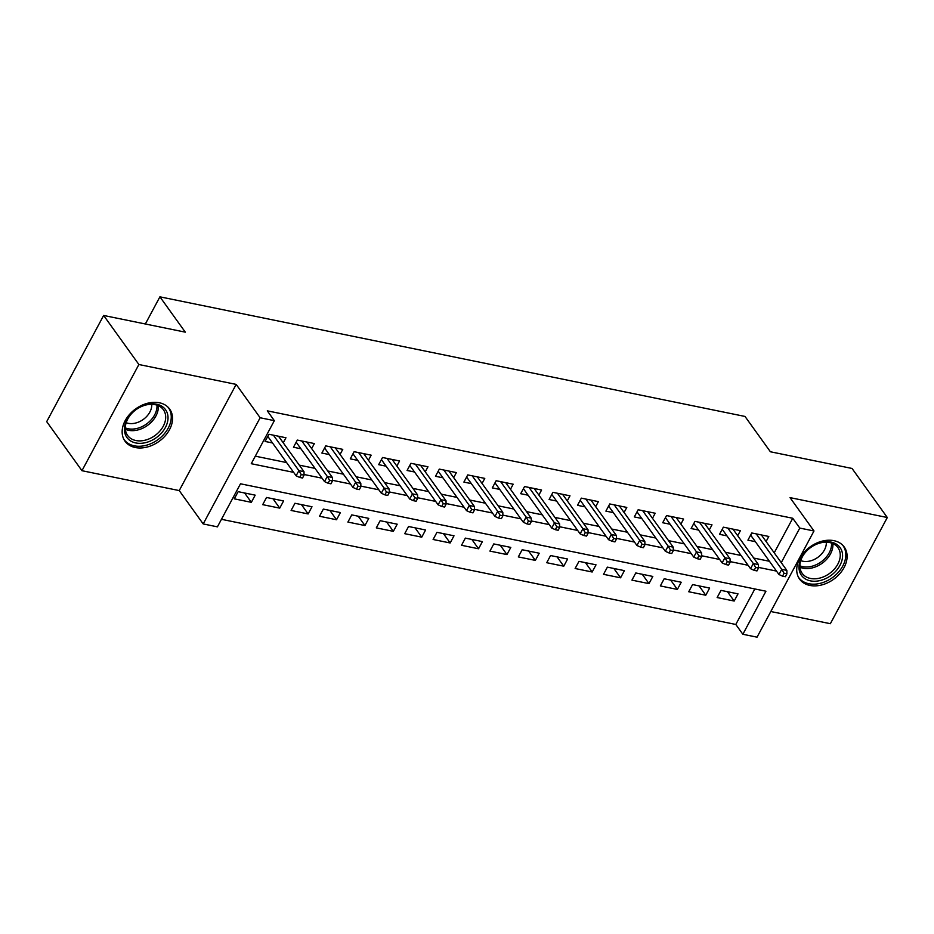 <?xml version="1.0" encoding="UTF-8"?>
<svg xmlns="http://www.w3.org/2000/svg" width="934" height="934" viewBox="0 0 934 934"><rect width="100%" height="100%" fill="white"/><g stroke="black" fill="none" stroke-linecap="round" stroke-linejoin="round"><path stroke-width="1.4" d="M135.348 447.538A27.495 20.011 144.3 0 0 165.038 436.015A27.495 20.011 144.3 0 0 169.673 409.104A27.495 20.011 144.3 0 0 159.352 402.764A27.495 20.011 144.3 0 0 129.663 414.287A27.495 20.011 144.3 0 0 125.016 441.198A27.495 20.011 144.3 0 0 135.348 447.538M809.906 585.443A27.495 20.011 144.3 0 0 839.596 573.92A27.495 20.011 144.3 0 0 844.231 547.009A27.495 20.011 144.3 0 0 833.91 540.669A27.495 20.011 144.3 0 0 804.221 552.192A27.495 20.011 144.3 0 0 799.586 579.103A27.495 20.011 144.3 0 0 809.906 585.443M774.216 552.823L792.744 518.265L799.796 528.084L813.993 530.979L757.054 637.175L742.857 634.268L765.938 591.222L240.493 483.8L217.412 526.846L203.203 523.939L260.142 417.755L274.339 420.662L251.258 463.708L293.65 472.37M179.235 490.583L236.174 384.399L138.886 364.517L103.639 315.458L46.7 421.643L81.959 470.701L179.235 490.583L203.203 523.939M770.807 611.525L830.361 623.702L887.3 517.518L790.024 497.624L813.993 530.979M221.451 519.304L735.805 624.461L742.857 634.268M138.886 364.517L81.959 470.701M103.639 315.458L185.294 332.154L159.912 296.825L745.005 416.447L770.387 451.764L852.041 468.459L887.3 517.518M283.247 442.809L285.956 437.754L268.922 434.263L265.069 441.443L272.518 442.961M311.652 448.624L314.361 443.557L297.316 440.077L293.474 447.246L300.911 448.775M340.058 454.426L342.766 449.371L325.721 445.88L321.88 453.06L329.317 454.578M368.451 460.228L371.172 455.173L354.126 451.682L350.273 458.863L357.722 460.38M396.857 466.043L399.565 460.976L382.531 457.497L378.679 464.665L386.127 466.194M425.262 471.845L427.97 466.79L410.937 463.299L407.084 470.479L414.521 471.997M453.667 477.648L456.376 472.592L439.33 469.101L435.489 476.282L442.926 477.799M482.061 483.462L484.781 478.395L467.736 474.916L463.894 482.084L471.331 483.614M510.466 489.264L513.186 484.209L496.141 480.718L492.288 487.898L499.737 489.416M538.871 495.067L541.58 490.011L524.546 486.532L520.693 493.701L528.142 495.218M567.277 500.881L569.985 495.814L552.94 492.335L549.099 499.503L556.536 501.033M595.67 506.683L598.39 501.628L581.345 498.137L577.504 505.317L584.941 506.835M624.075 512.486L626.796 507.431L609.75 503.951L605.897 511.12L613.346 512.638M652.481 518.3L655.189 513.233L638.155 509.754L634.303 516.922L641.751 518.452M680.886 524.102L683.595 519.047L666.549 515.556L662.708 522.736L670.145 524.254M709.291 529.905L712 524.85L694.954 521.37L691.113 528.539L698.55 530.057M737.685 535.719L740.405 530.652L723.36 527.173L719.519 534.341L726.956 535.871M727.469 591.701L734.182 601.041L717.137 597.55L720.99 590.381L738.023 593.861L734.182 601.041M699.076 585.898L705.777 595.227L688.732 591.747L692.584 584.567L709.63 588.058L705.777 595.227M670.67 580.096L677.372 589.424L660.338 585.933L664.179 578.765L681.225 582.244L677.372 589.424M642.265 574.282L648.978 583.622L631.933 580.131L635.774 572.962L652.819 576.441L648.978 583.622M613.86 568.479L620.573 577.807L603.527 574.328L607.38 567.148L624.414 570.639L620.573 577.807M585.466 562.665L592.168 572.005L575.122 568.514L578.975 561.346L596.02 564.825L592.168 572.005M557.061 556.862L563.762 566.191L546.729 562.712L550.57 555.543L567.615 559.022L563.762 566.191M528.656 551.06L535.357 560.388L518.323 556.909L522.164 549.729L539.21 553.22L535.357 560.388M500.25 545.246L506.964 554.586L489.918 551.095L493.771 543.927L510.805 547.406L506.964 554.586M471.845 539.443L478.558 548.772L461.513 545.293L465.365 538.112L482.399 541.603L478.558 548.772M443.452 533.641L450.153 542.969L433.107 539.49L436.96 532.31L454.006 535.801L450.153 542.969M415.046 527.827L421.748 537.167L404.714 533.676L408.555 526.507L425.6 529.987L421.748 537.167M386.641 522.024L393.354 531.353L376.309 527.873L380.15 520.693L397.195 524.184L393.354 531.353M358.236 516.222L364.949 525.55L347.903 522.071L351.756 514.891L368.79 518.382L364.949 525.55M329.842 510.408L336.544 519.748L319.498 516.257L323.351 509.088L340.396 512.568L336.544 519.748M301.437 504.605L308.138 513.933L291.104 510.454L294.946 503.274L311.991 506.765L308.138 513.933M273.032 498.803L279.733 508.131L262.699 504.652L266.54 497.472L283.586 500.951L279.733 508.131M735.805 624.461L754.847 588.945M255.18 495.148L238.147 491.669L234.294 498.838L251.339 502.329L255.18 495.148M792.744 518.265L267.299 410.843L274.339 420.662M255.309 456.166L286.598 462.563M299.312 465.155L315.003 468.366M327.717 470.969L343.408 474.18M356.111 476.772L371.802 479.983M384.516 482.586L400.207 485.785M412.921 488.389L428.613 491.599M441.327 494.191L457.018 497.402M469.72 500.005L485.411 503.204M498.126 505.808L513.817 509.018M526.531 511.61L542.222 514.821M554.936 517.424L570.627 520.623M583.33 523.227L599.021 526.437M611.735 529.029L627.426 532.24M640.14 534.843L655.831 538.042M668.546 540.646L684.237 543.857M696.951 546.448L712.642 549.659M725.344 552.263L741.036 555.461M753.75 558.065L769.441 561.276M766.09 541.522L768.799 536.466L751.765 532.975L747.912 540.156L755.361 541.673M159.912 296.825L145.354 323.981M236.174 384.399L260.142 417.755M781.268 562.63L799.796 528.084M304.064 474.507L322.055 478.185M332.457 480.309L350.448 483.987M360.863 486.112L378.854 489.79M389.268 491.926L407.259 495.604M417.673 497.729L435.664 501.406M446.078 503.531L464.07 507.209M474.472 509.345L492.463 513.023M502.877 515.148L520.868 518.825M531.283 520.95L549.274 524.628M559.688 526.764L577.679 530.442M588.081 532.567L606.073 536.244M616.487 538.369L634.478 542.047M644.892 544.183L662.883 547.861M673.297 549.986L691.288 553.664M701.703 555.788L719.694 559.466M730.096 561.603L748.087 565.28M758.501 567.405L776.493 571.083M244.626 492.989L251.339 502.329M750.632 535.1L778.956 574.515L781.723 569.343L756.248 533.898M784.081 573.278L782.54 576.15L785.377 576.722L786.918 573.861L784.081 573.278L781.723 569.343L786.837 570.394L761.362 534.937M778.956 574.515L782.54 576.15M786.918 573.861L786.837 570.394M831.167 542.117A23.794 17.326 -35.7 0 1 839.946 565.409A23.794 17.326 -35.7 0 1 810.397 580.855A23.794 17.326 -35.7 0 1 801.606 557.563A23.794 17.326 -35.7 0 1 831.167 542.117M810.455 578.45A22.031 16.041 144.3 0 0 834.249 569.215A22.031 16.041 144.3 0 0 837.961 547.651A22.031 16.041 144.3 0 0 829.696 542.572A22.031 16.041 144.3 0 0 805.902 551.807A22.031 16.041 144.3 0 0 802.189 573.359A22.031 16.041 144.3 0 0 810.455 578.45M826.321 542.21A17.349 12.632 -35.7 0 1 818.92 556.524A17.349 12.632 -35.7 0 1 802.878 561.229A17.349 12.632 -35.7 0 1 800.742 560.598M798.593 577.434L798.407 577.165A27.319 19.883 144.3 0 0 798.593 577.434A27.319 19.883 144.3 0 0 808.856 583.727A27.319 19.883 144.3 0 0 838.358 572.285A27.319 19.883 144.3 0 0 842.958 545.549A27.319 19.883 144.3 0 0 842.748 545.258L842.958 545.549M168.015 417.288A23.794 17.326 -35.7 0 1 146.813 442.319A23.794 17.326 -35.7 0 1 124.42 429.873A23.794 17.326 -35.7 0 1 145.622 404.842A23.794 17.326 -35.7 0 1 168.015 417.288M125.331 428.426A22.031 16.041 144.3 0 0 127.619 435.454A22.031 16.041 144.3 0 0 150.596 438.186A22.031 16.041 144.3 0 0 165.692 416.774A22.031 16.041 144.3 0 0 163.403 409.746A22.031 16.041 144.3 0 0 140.427 407.014A22.031 16.041 144.3 0 0 125.331 428.426M151.763 404.305A17.349 12.632 -35.7 0 1 151.775 404.62A17.349 12.632 -35.7 0 1 143.089 419.576A17.349 12.632 -35.7 0 1 126.183 422.693M123.825 439.237A27.319 19.883 144.3 0 0 124.035 439.529A27.319 19.883 144.3 0 0 152.522 442.914A27.319 19.883 144.3 0 0 171.249 416.354A27.319 19.883 144.3 0 0 168.4 407.644A27.319 19.883 144.3 0 0 168.19 407.352M722.227 529.286L750.551 568.701L753.318 563.541L727.843 528.095M755.676 567.475L754.135 570.335L756.984 570.919L758.513 568.047L755.676 567.475L753.318 563.541L758.431 564.58L732.956 529.134M750.551 568.701L754.135 570.335M758.513 568.047L758.431 564.58M693.822 523.484L722.145 562.898L724.924 557.726L699.449 522.281M727.271 561.661L725.741 564.533L728.578 565.117L730.119 562.245L727.271 561.661L724.924 557.726L730.038 558.777L704.551 523.332M722.145 562.898L725.741 564.533M730.119 562.245L730.038 558.777M665.417 517.669L693.752 557.096L696.519 551.924L671.044 516.479M698.877 555.858L697.336 558.73L700.173 559.303L701.714 556.442L698.877 555.858L696.519 551.924L701.632 552.975L676.158 517.518M693.752 557.096L697.336 558.73M701.714 556.442L701.632 552.975M637.023 511.867L665.347 551.282L668.114 546.121L642.639 510.664M670.472 550.044L668.931 552.916L671.768 553.5L673.309 550.628L670.472 550.044L668.114 546.121L673.227 547.161L647.752 511.715M665.347 551.282L668.931 552.916M673.309 550.628L673.227 547.161M608.618 506.065L636.941 545.479L639.708 540.307L614.233 504.862M642.067 544.242L640.526 547.114L643.363 547.698L644.904 544.826L642.067 544.242L639.708 540.307L644.822 541.358L619.347 505.913M636.941 545.479L640.526 547.114M644.904 544.826L644.822 541.358M580.212 500.25L608.536 539.677L611.315 534.505L585.828 499.06M613.661 538.439L612.12 541.311L614.969 541.883L616.498 539.023L613.661 538.439L611.315 534.505L616.428 535.556L590.942 500.099M608.536 539.677L612.12 541.311M616.498 539.023L616.428 535.556M551.807 494.448L580.142 533.863L582.909 528.702L557.435 493.245M585.256 532.625L583.727 535.497L586.564 536.081L588.105 533.209L585.256 532.625L582.909 528.702L588.023 529.741L562.548 494.296M580.142 533.863L583.727 535.497M588.105 533.209L588.023 529.741M523.402 488.645L551.737 528.06L554.504 522.888L529.029 487.443M556.862 526.823L555.321 529.695L558.158 530.279L559.699 527.406L556.862 526.823L554.504 522.888L559.618 523.939L534.143 488.494M551.737 528.06L555.321 529.695M559.699 527.406L559.618 523.939M495.008 482.831L523.332 522.258L526.099 517.086L500.624 481.64M528.457 521.02L526.916 523.892L529.753 524.464L531.294 521.592L528.457 521.02L526.099 517.086L531.212 518.136L505.738 482.68M523.332 522.258L526.916 523.892M531.294 521.592L531.212 518.136M466.603 477.029L494.927 516.444L497.705 511.283L472.219 475.826M500.052 515.206L498.511 518.078L501.36 518.662L502.889 515.79L500.052 515.206L497.705 511.283L502.807 512.322L477.332 476.877M494.927 516.444L498.511 518.078M502.889 515.79L502.807 512.322M438.198 471.226L466.521 510.641L469.3 505.469L443.825 470.024M471.647 509.404L470.117 512.276L472.954 512.859L474.495 509.987L471.647 509.404L469.3 505.469L474.414 506.52L448.939 471.075M466.521 510.641L470.117 512.276M474.495 509.987L474.414 506.52M409.793 465.412L438.128 504.827L440.895 499.667L415.42 464.221M443.253 503.601L441.712 506.473L444.549 507.045L446.09 504.173L443.253 503.601L440.895 499.667L446.008 500.717L420.534 465.26M438.128 504.827L441.712 506.473M446.09 504.173L446.008 500.717M381.399 459.61L409.722 499.025L412.489 493.864L387.015 458.407M414.848 497.787L413.307 500.659L416.144 501.243L417.685 498.371L414.848 497.787L412.489 493.864L417.603 494.903L392.128 459.458M409.722 499.025L413.307 500.659M417.685 498.371L417.603 494.903M352.994 453.807L381.317 493.222L384.084 488.05L358.609 452.605M386.442 491.984L384.901 494.857L387.75 495.44L389.28 492.568L386.442 491.984L384.084 488.05L389.198 489.101L363.723 453.655M381.317 493.222L384.901 494.857M389.28 492.568L389.198 489.101M324.588 447.993L352.912 487.408L355.691 482.248L330.216 446.802M358.037 486.182L356.496 489.042L359.345 489.626L360.886 486.754L358.037 486.182L355.691 482.248L360.804 483.287L335.318 447.841M352.912 487.408L356.496 489.042M360.886 486.754L360.804 483.287M296.183 442.191L324.518 481.605L327.285 476.445L301.81 440.988M329.632 480.368L328.103 483.24L330.94 483.824L332.481 480.952L329.632 480.368L327.285 476.445L332.399 477.484L306.924 442.039M324.518 481.605L328.103 483.24M332.481 480.952L332.399 477.484M267.789 436.388L296.113 475.803L298.88 470.631L273.405 435.186M301.238 474.565L299.697 477.437L302.534 478.021L304.075 475.149L301.238 474.565L298.88 470.631L303.994 471.682L278.519 436.236M296.113 475.803L299.697 477.437M304.075 475.149L303.994 471.682M832.859 543.576A22.031 16.041 -35.7 0 1 823.73 562.034A22.031 16.041 -35.7 0 1 803.112 568.222A22.031 16.041 -35.7 0 1 799.948 567.218M799.889 565.782A21.307 15.516 144.3 0 0 802.726 566.658A21.307 15.516 144.3 0 0 822.562 560.774A21.307 15.516 144.3 0 0 831.517 543.051M158.29 405.671A22.031 16.041 -35.7 0 1 158.348 406.559A22.031 16.041 -35.7 0 1 147.058 425.729A22.031 16.041 -35.7 0 1 125.389 429.313M125.319 427.877A21.307 15.516 144.3 0 0 146.194 424.234A21.307 15.516 144.3 0 0 156.994 405.776A21.307 15.516 144.3 0 0 156.959 405.146"/></g></svg>
